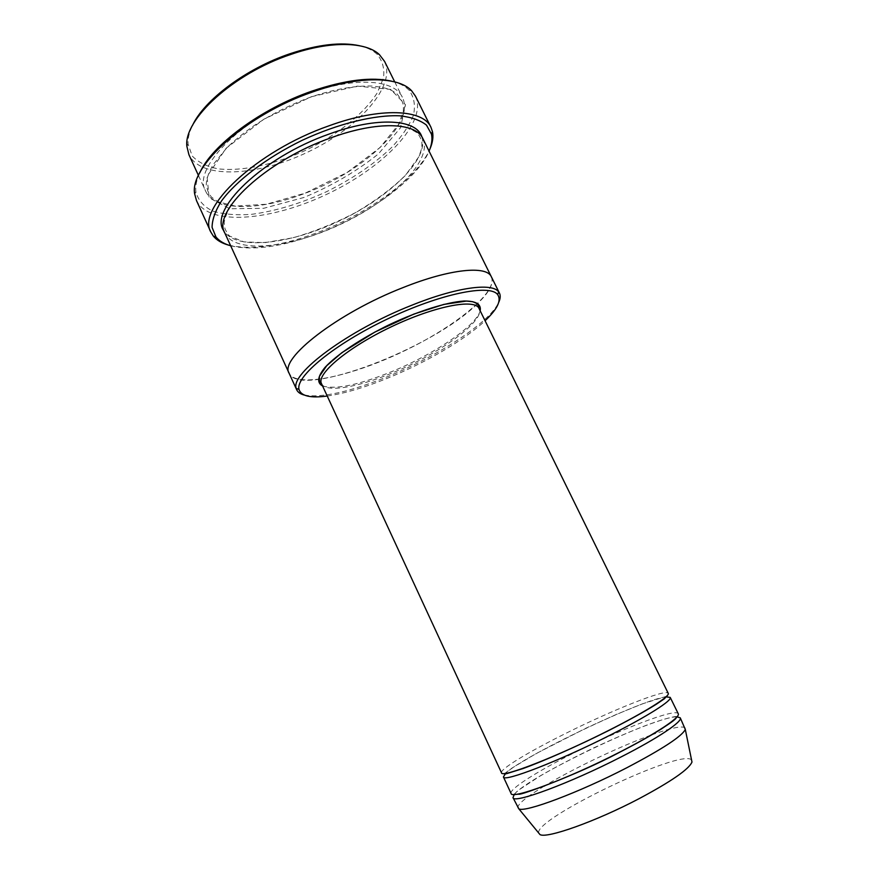 <?xml version="1.0" encoding="UTF-8"?>
<svg xmlns="http://www.w3.org/2000/svg" width="879" height="879" viewBox="0 0 879 879"><rect width="100%" height="100%" fill="white"/><g stroke="black" fill="none" stroke-linecap="round" stroke-linejoin="round"><path stroke-width="0.66" stroke-dasharray="4.39 3.3" d="M511.073 793.473C508.875 789.353 537.069 771.476 572.756 753.512C620.2 729.339 676.039 707.782 678.247 713.737M665.985 696.849C642.164 699.365 522.609 756.39 505.667 773.322M327.23 396.033C344.832 393.462 365.598 387.243 389.529 377.388C426.798 362.038 465.233 339.481 485.076 320.747M309.54 93.031C244.395 115.083 191.512 168.076 205.565 191.018C214.564 211.235 258.294 211.004 302.464 194.281C361.533 173.163 416.042 123.664 402.307 97.173C394.682 79.681 355.698 76.506 309.54 93.031M384.573 61.398C396.462 86.362 358.138 128.323 307.76 152.111C257.58 176.294 200.841 179.668 188.93 154.726M359.61 45.752C366.95 47.477 372.696 50.224 376.849 54.004C382.519 60.662 384.727 68.672 383.464 78.022L377.19 92.932C364.06 113.644 337.547 134.729 306.683 149.848C275.512 164.318 242.439 171.658 218.069 168.823C206.752 166.549 198.127 162.263 192.193 155.968L188.04 144.057C187.721 138.464 189.194 132.268 192.479 125.466M304.2 395.034C322.011 398.132 350.128 391.88 388.551 376.256C438.643 355.786 490.053 322.164 498.789 302.211M501.524 772.828C499.657 769.422 528.048 752.204 563.703 734.415C611.114 710.518 666.48 688.323 668.216 693.322M676.995 716.824C654.943 716.132 527.598 776.871 514.259 794.451M685.312 728.109C682.939 725.417 671.721 727.68 651.647 734.888M650.889 735.163C619.453 746.546 573.58 768.433 544.936 785.705M544.255 786.112C526.016 797.176 517.193 804.472 517.797 808.01M691.564 759.994C682.258 747.908 535.102 818.096 538.64 832.94M230.672 245.779C253.108 250.998 282.467 246.823 318.758 233.276C368.4 214.652 417.206 179.437 429.073 151.144M422.832 138.552C433.006 160.088 392.814 199.621 341.909 223.695C291.158 248.109 235.143 254.46 224.815 233.001M391.88 81.242C399.385 83.131 405.087 86.087 408.999 90.108C414.185 97.173 415.635 105.623 413.372 115.479C409.12 125.796 401.868 136.465 391.616 147.463C374.014 164.164 352.358 178.887 326.625 191.655C300.508 203.62 275.424 211.18 251.372 214.355C236.385 215.399 223.53 214.322 212.828 211.125C203.752 206.697 198.094 200.236 195.863 191.765C195.204 186.194 196.5 179.898 199.753 172.888M491.361 276.797C493.987 283.181 489.482 292.026 477.846 303.31M477.286 303.859C433.017 348.271 299.959 399.209 289.114 373.267M491.438 276.962C498.052 292.235 454.564 327.087 402.912 351.589C351.358 376.311 296.904 388.177 289.191 373.421M228.628 245.142C251.504 250.35 281.269 246.109 317.923 232.419C368.169 213.575 417.569 177.965 429.864 149.166M415.481 96.185C427.732 122.181 383.738 167.373 327.68 193.863C271.82 220.761 209.004 226.507 196.511 200.632M322.593 385.991C335.613 389.76 358.544 385.013 391.386 371.762C433.446 354.655 476.22 325.988 480.187 310.814M311.32 96.734L357.248 86.142L390.726 89.427L405.483 104.733L400.461 127.84L378.453 153.869C356.885 171.163 332.064 185.7 303.969 197.467L263.579 208.323L229.771 208.741L209.103 197.786L207.059 176.437L226.156 148.232L263.711 119.291L311.32 96.734M321.483 383.618C325.527 392.99 357.445 387.496 392.386 372.905C439.203 353.973 485.735 320.571 479.033 308.463M421.865 136.882C429.26 159 389.782 197.083 340.371 220.475C291.092 244.153 236.66 250.867 224.112 231.199M311.298 96.877C291.059 104.348 272.105 113.841 254.438 125.356C243.186 133.333 233.946 140.86 226.716 147.925L213.267 164.505C206.444 175.91 205.917 184.282 206.378 185.678L207.862 191.15L211.213 196.885L217.904 201.741L235.22 206.125L266.436 204.236L305.387 193.083L347.161 172.449L380.189 147.43L398.648 124.357L403.274 111.424C403.736 107.062 403.252 103.502 401.813 100.755L397.319 94.141C391.54 90.076 388.353 87.658 371.476 86.021C354.193 85.659 334.13 89.284 311.298 96.877M198.467 175.514L205.565 191.018M394.737 81.901L402.307 97.173M188.04 144.057L186.908 146.452M376.849 54.004L379.42 54.63M513.995 794.451L517.819 790.628L540.585 775.674C555.506 767.136 572.91 758.017 592.798 748.315C612.883 738.997 630.792 731.284 646.526 725.208L662.744 719.626C677.599 715.484 676.006 716.649 677.16 716.627M504.788 773.432L511.842 768.169L536.3 753.49L585.941 728.186L616.135 714.517L642.439 703.826L666.623 696.245M331.064 137.86C288.828 153.1 247.285 181.404 231.682 204.587C227.606 211.092 225.101 217.036 224.156 222.453L224.98 228.782L227.617 233.968L229.705 236.099L243.912 241.89L264.997 242.637L293.729 237.638C314.616 231.507 335.295 223.123 355.775 212.487C375.311 200.917 391.825 188.611 405.307 175.547L418.865 156.737L421.799 148.166C422.129 139.695 421.513 140.662 421.14 139.464L419.448 136.025C417.734 134.432 420.459 133.498 407.922 128.125C402.055 126.411 394.242 124.862 375.091 126.719C361.5 128.62 346.831 132.333 331.064 137.86M195.863 191.765L194.742 194.237M408.999 90.108L411.625 90.779"/><path stroke-width="1.32" d="M670.216 697.399L678.247 713.737C680.796 717.143 656.327 733.525 619.223 752.391C567.68 778.893 511.16 799.879 511.073 793.473L503.425 776.948C503.184 782.629 559.264 761.038 610.773 734.811C647.845 716.121 672.512 700.288 670.216 697.399L665.985 696.849M505.667 773.322L503.425 776.948M485.076 320.747C497.393 309.122 501.601 300.42 497.69 294.663C490.01 283.708 440.401 293.652 387.375 319.022C334.295 344.26 295.344 376.564 299.014 389.419C301.036 396.088 310.441 398.286 327.23 396.033M198.467 175.514L188.93 154.726L186.908 146.452C183.25 119.808 233.276 73.473 290.938 54.399C330.383 40.676 365.906 41.621 379.42 54.63L384.573 61.398L394.737 81.901M192.479 125.466C204.236 99.975 246.252 68.419 290.004 53.74C318.11 44.444 341.305 41.785 359.61 45.752M498.789 302.211C500.415 298.607 500.634 295.586 499.459 293.125L498.646 291.861C492.207 282.5 456.432 287.18 411.757 305.255C348.249 330.196 290.004 373.74 296.234 388.408L296.717 389.837C297.882 392.298 300.376 394.023 304.2 395.034M668.216 693.322C670.446 696.091 645.735 711.781 608.675 730.438C557.165 756.588 501.206 778.333 501.524 772.828L321.483 383.618C316.198 374.091 347.634 347.546 391.122 326.878C434.545 306.09 474.968 298.366 479.033 308.463L668.216 693.322M514.259 794.451L512.995 797.627C513.16 804.208 569.79 783.365 621.343 756.797C658.448 737.888 682.873 721.362 680.258 717.835L676.995 716.824M512.995 797.627L518.863 808.878C524.895 812.745 578.898 792.583 626.65 767.839C662.326 749.117 681.884 736.338 685.312 729.482L680.258 717.835M651.647 734.888L650.889 735.163M544.936 785.705L544.255 786.112M538.64 832.94L539.959 834.545C546.298 838.973 595.852 821.436 639.055 798.681C671.38 781.42 689.026 769.202 691.982 762.038L691.564 759.994M429.073 151.144C431.732 144.903 432.545 139.256 431.49 134.201L426.48 125.126C420.426 120.313 411.614 117.204 400.044 115.83C374.883 114.611 338.074 123.587 302.145 140.332C266.513 157.715 236.385 180.667 221.486 200.994C215.278 210.85 212.147 219.651 212.081 227.397L215.981 237C219.245 241 224.145 243.922 230.672 245.779M289.191 373.421L224.815 233.001C211.619 212.015 265.777 160.593 331.086 137.761C377.388 120.731 415.877 122.423 422.832 138.552L491.438 276.962M199.753 172.888C211.74 145.387 260.799 108.71 311.726 91.196C345.062 79.923 371.784 76.605 391.88 81.242M491.361 276.797C486.779 265.337 449.971 268.787 403.219 287.521C337.393 313.056 278.885 359.006 289.114 373.267C278.885 359.006 337.404 313.056 403.219 287.521C449.96 268.787 486.768 265.337 491.361 276.797L499.459 293.125M477.846 303.31L477.286 303.859M429.864 149.166C432.666 142.695 433.534 136.849 432.468 131.608L430.941 127.246C423.173 109.238 380.585 106.963 329.032 125.796C256.075 151.122 196.083 208.741 210.916 232.199L213.355 236.121C216.75 240.253 221.838 243.252 228.628 245.142M210.916 232.199L196.511 200.632L194.742 194.237C188.732 167.032 246.23 114.534 312.715 91.943C358.489 75.616 398.495 76.297 411.625 90.779L415.481 96.185L430.941 127.246M480.187 310.814C481.417 304.222 476.055 300.959 464.112 301.014C446.851 302.156 418.569 310.957 389.935 324.406C361.478 338.195 336.833 354.633 325.087 367.323C317.528 376.575 316.693 382.794 322.593 385.991M224.112 231.199C207.587 210.993 261.92 157.473 329.273 134.004C377.388 116.336 416.723 119.115 421.865 136.882M497.69 294.663L498.646 291.861M299.014 389.419L296.234 388.408M691.982 762.038L685.312 729.482M539.959 834.545L518.863 808.878M677.16 716.627L675.391 719C673.49 720.45 674.929 720.077 660.492 729.537C649.592 736.294 635.781 743.975 619.058 752.589C575.668 775.553 519.423 795.638 519.115 794.155L513.995 794.451M666.623 696.245L664.249 698.871L656.206 704.321C644.955 711.375 629.056 720.154 608.51 730.636C577.624 746.117 543.848 760.983 523.06 768.532L506.7 773.641C504.37 774.157 503.733 774.091 504.788 773.432M289.114 373.267L296.717 389.837M479.033 308.463L477.923 304.771C477.209 303.914 478.495 304.046 472.66 301.684L466.386 301.09L443.818 304.42L413.866 314.089L374.959 332.031L341.876 352.666L326.691 365.763L319.396 376.388L319.319 380.42L321.483 383.618M431.49 134.201L432.468 131.608M215.981 237L213.355 236.121"/></g></svg>
